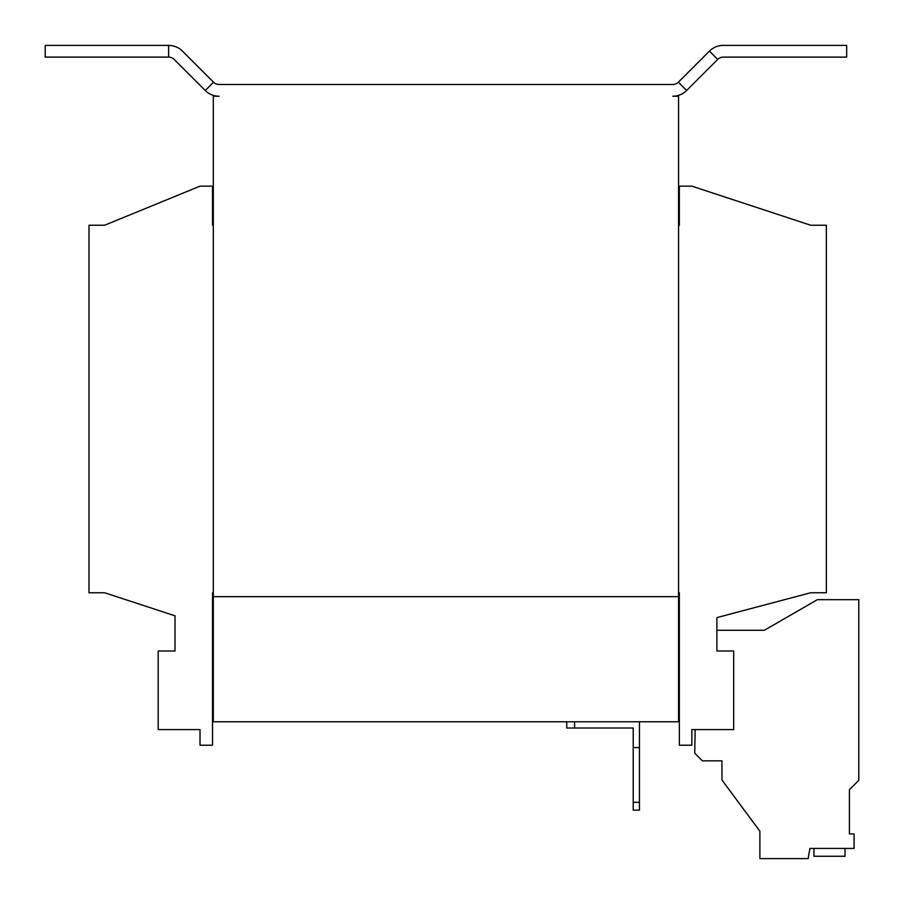 <?xml version="1.0" encoding="UTF-8"?>
<svg xmlns="http://www.w3.org/2000/svg" width="904" height="904" viewBox="0 0 904 904"><rect width="100%" height="100%" fill="white"/><g stroke="black" fill="none" stroke-linecap="round" stroke-linejoin="round"><path stroke-width="1.36" d="M695.142 729.584L694.724 753.179L702.408 760.863L721.957 760.863L721.957 779.982L759.891 831.239L759.891 858.608L808.142 858.608L809.927 848.438L854.077 848.438L854.077 833.94L849.421 833.94L849.421 789.689L858.8 780.299L858.8 599.68L817.363 599.68L764.343 630.28L716.883 630.28M678.565 592.753L679.345 592.753L679.345 745.224L691.854 745.224L691.854 729.584L733.686 729.584L733.686 651.004L716.883 651.004L716.883 617.601L810.707 592.753L826.346 592.753L826.346 225.243L810.707 225.243L691.854 186.145L679.345 186.145L679.345 225.243L678.565 225.243M213.31 225.243L212.53 225.243L212.53 186.145L200.021 186.145L104.627 225.243L88.987 225.243L88.987 592.753L104.627 592.753L175.003 615.816L175.003 651.004L158.189 651.004L158.189 729.584L200.021 729.584L200.021 745.224L212.53 745.224L212.53 592.753L213.31 592.753M639.467 810.131L633.218 810.131L633.218 802.311L639.467 802.311L639.467 810.131M633.218 802.311L633.218 728.025L566.751 728.025L566.751 721.776M633.218 747.574L639.467 747.574L639.467 802.311M639.467 747.574L639.467 721.776M574.571 721.776L574.571 728.025M678.565 721.776L213.31 721.776L213.31 596.663L678.565 596.663L213.31 596.663L213.31 96.219L219.062 96.219A19.549 19.549 0 0 1 205.242 90.49L174.167 59.415A7.82 7.82 0 0 0 168.63 57.121L45.2 57.121L45.2 45.392L168.63 45.392A19.549 19.549 0 0 1 182.461 51.121L213.536 82.196A7.82 7.82 0 0 0 219.062 84.49L672.813 84.49A7.82 7.82 0 0 0 678.339 82.196L686.633 90.49A19.549 19.549 0 0 1 672.813 96.219L678.565 96.219L678.565 721.776M709.425 51.121L717.719 59.415A7.82 7.82 0 0 1 723.245 57.121L846.675 57.121L846.675 45.392L723.245 45.392A19.549 19.549 0 0 0 709.425 51.121L678.339 82.196M717.719 59.415L686.633 90.49M813.962 848.438L813.962 856.257L845.003 856.257L845.003 848.438M849.421 833.94L849.421 789.689M213.536 82.196L205.242 90.49M168.63 45.392L168.63 57.121"/></g></svg>
